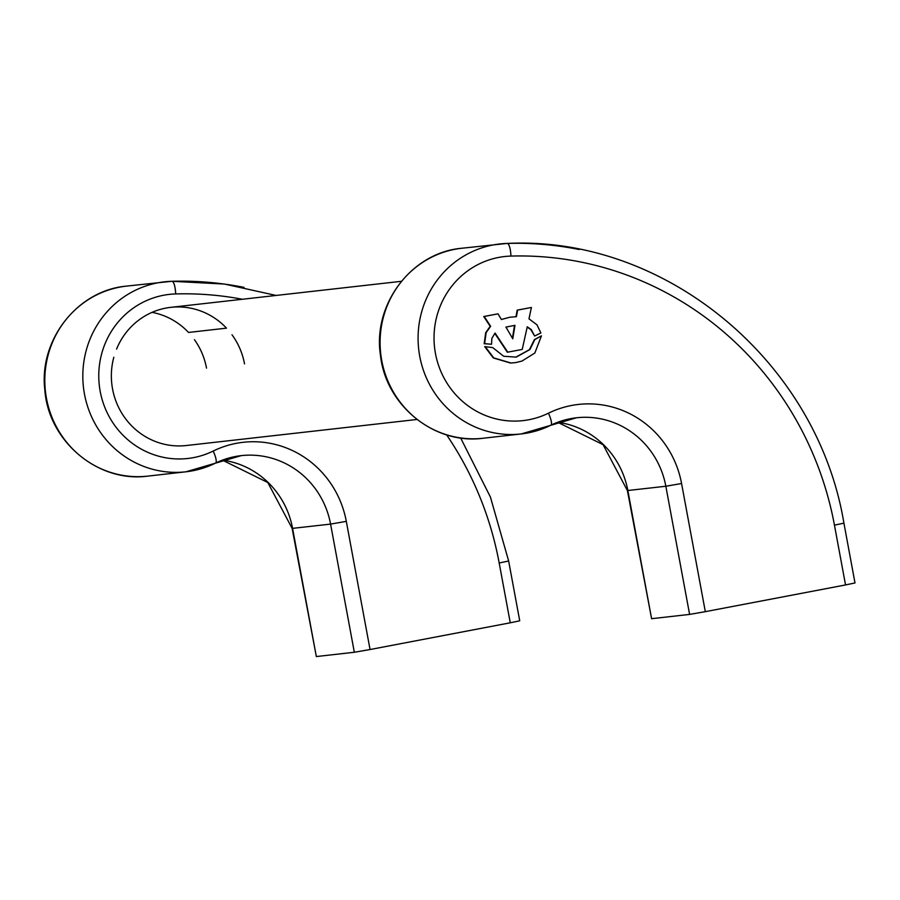 <?xml version="1.0" encoding="UTF-8"?>
<svg xmlns="http://www.w3.org/2000/svg" width="900" height="900" viewBox="0 0 900 900"><rect width="100%" height="100%" fill="white"/><g stroke="black" fill="none" stroke-linecap="round" stroke-linejoin="round"><path stroke-width="1.35" d="M705.319 611.663L845.539 584.944L834.446 525.139A328.793 317.599 83.6 0 0 510.93 256.084A82.564 79.751 83.6 0 0 436.365 357.784A82.564 79.751 83.6 0 0 548.449 413.19A97.267 93.96 -96.4 0 1 681.57 483.514L705.319 611.663L689.602 614.408L665.842 486.248A84.229 81.36 83.6 0 0 576.461 417.78A84.229 81.36 83.6 0 0 550.564 425.351A95.603 92.34 -96.4 0 1 521.19 433.946A95.603 92.34 -96.4 0 1 418.702 349.312A95.603 92.34 -96.4 0 1 499.736 243.956A95.603 92.34 -96.4 0 1 507.127 243.439A13.039 3.364 88.3 0 1 507.195 243.428A13.039 3.364 88.3 0 1 510.93 256.084M541.429 335.869L534.836 339.548L529.886 349.571L516.24 357.109L503.674 356.254L492.694 347.58L484.718 346.646L493.312 357.952L510.581 363.06L515.903 362.554L521.977 361.058L534.847 353.014L541.429 335.869L534.386 339.604L529.447 349.627L515.925 357.086M494.843 333.439L507.341 352.238L522.225 349.436L527.265 326.779L531.304 329.625L534.634 336.026L540.889 332.944L536.94 324.776L528.975 318.848L531.416 307.474L517.601 310.106L516.42 316.665L509.749 317.25L501.401 319.522L498.015 313.841L484.2 316.474L490.635 326.295L486.146 332.629L484.616 343.665L491.558 344.228L491.85 338.4L495.067 333.056L507.78 352.181M498.015 313.841L483.75 316.519L490.185 326.34L485.696 332.674L484.178 343.721L491.558 344.228M509.749 317.25L501.368 319.466M531.416 307.474L517.163 310.151L515.97 316.699M527.197 327.105L530.865 329.681L534.634 336.026M461.734 248.254C411.604 252.562 372.51 304.324 380.464 355.252C385.684 405.349 434.475 444.994 483.188 438.244A95.603 92.34 83.6 0 1 380.711 353.61A95.603 92.34 83.6 0 1 461.734 248.254L507.195 243.428C665.561 235.496 817.245 361.71 843.919 523.148L855 582.952L845.539 584.944M557.775 422.28A84.229 81.36 -96.4 0 1 627.851 490.534L651.6 618.694L689.602 614.408M651.6 618.694L627.401 490.556L603.079 444.668L557.73 422.303M485.168 346.59L493.762 357.896L511.031 363.015L515.903 362.554M509.681 333.473L512.764 338.805L514.969 325.35L505.924 327.082L509.681 333.473M512.426 338.22L514.519 325.429M152.066 312.356A69.525 67.151 -96.4 0 1 188.516 332.438L226.507 328.151A69.525 67.151 -96.4 0 0 170.741 307.35L401.377 281.306M116.573 349.11A69.525 67.151 -96.4 0 1 170.741 307.35M185.625 445.601L187.065 445.433A69.525 67.151 -96.4 0 1 186.345 445.522A69.525 67.151 -96.4 0 1 113.816 357.289M446.614 434.846A328.793 317.599 -96.4 0 1 499.185 562.995L510.266 622.8L370.058 649.53L346.309 521.37A97.267 93.96 83.6 0 0 213.188 451.058A82.564 79.751 -96.4 0 1 101.104 395.64A82.564 79.751 -96.4 0 1 175.669 293.94A328.793 317.599 -96.4 0 1 242.359 299.261M231.998 334.766A69.525 67.151 -96.4 0 1 244.53 363.859M510.266 622.8L519.727 620.809L508.646 561.004L499.185 562.995M276.12 295.447L224.539 284.074L171.934 281.284A13.039 3.364 88.3 0 0 171.855 281.295A95.603 92.34 83.6 0 0 164.464 281.824A95.603 92.34 83.6 0 0 83.441 387.169A95.603 92.34 83.6 0 0 185.917 471.803A95.603 92.34 83.6 0 0 215.303 463.219A84.229 81.36 -96.4 0 1 241.189 455.636A84.229 81.36 -96.4 0 1 330.581 524.104L354.33 652.264L370.058 649.53M354.33 652.264L316.339 656.55L292.579 528.401A84.229 81.36 83.6 0 0 222.514 460.136M346.309 521.37L330.581 524.104L292.14 528.413L316.339 656.55M194.456 339.683A69.525 67.151 -96.4 0 1 206.528 368.145M507.274 243.428A341.831 330.188 -96.4 0 1 579.274 249.514M627.401 490.556L665.842 486.248L681.57 483.514M550.564 425.351A13.039 3.184 -116.1 0 0 550.845 425.272A13.039 3.184 -116.1 0 0 548.449 413.19M843.919 523.148L834.446 525.139M244.013 287.37A341.831 330.188 83.6 0 0 172.001 281.295M215.303 463.219A13.039 3.184 -116.1 0 0 215.572 463.14L185.917 471.803L147.926 476.1A95.603 92.34 -96.4 0 1 45.439 391.466A95.603 92.34 -96.4 0 1 126.472 286.11L171.934 281.284A13.039 3.364 88.3 0 1 175.669 293.94M241.189 455.636L215.572 463.14A13.039 3.184 -116.1 0 0 213.188 451.058M483.188 438.244L521.19 433.946L576.461 417.78M508.646 561.004L490.433 497.093L460.62 437.94M292.14 528.413L267.806 482.524L222.458 460.159M147.926 476.1C98.089 483.075 48.443 441.326 44.831 389.914C38.756 339.919 77.479 290.385 126.472 286.11M186.345 445.522L416.981 419.479"/></g></svg>
